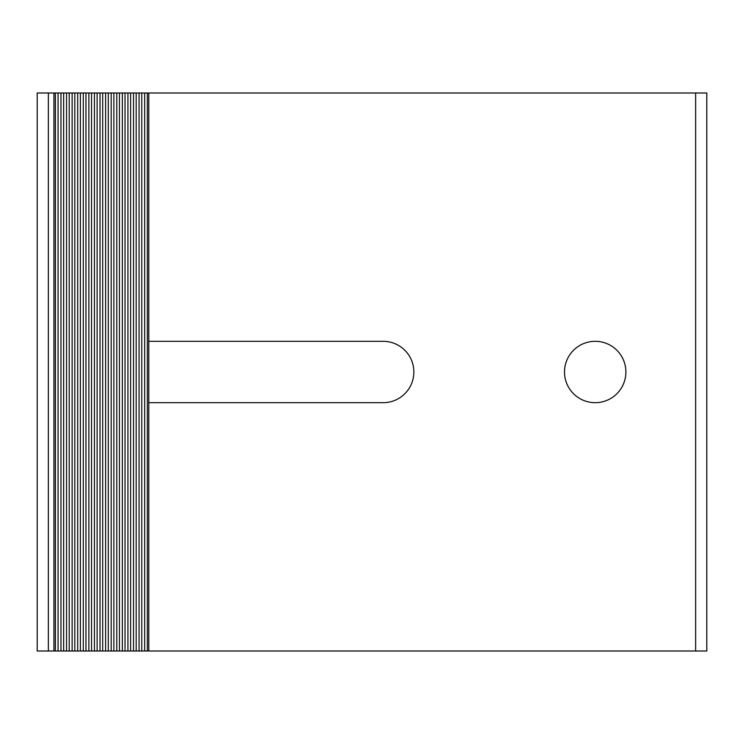 <?xml version="1.0" encoding="UTF-8"?>
<svg xmlns="http://www.w3.org/2000/svg" width="744" height="744" viewBox="0 0 744 744"><rect width="100%" height="100%" fill="white"/><g stroke="black" fill="none" stroke-linecap="round" stroke-linejoin="round"><path stroke-width="1.12" d="M695.64 651L706.8 651L706.8 93L37.2 93L37.2 651L695.64 651L695.64 93M625.89 372A30.69 30.69 0 0 1 579.855 398.579A30.69 30.69 0 0 1 579.855 345.421A30.69 30.69 0 0 1 625.89 372M148.8 341.31L383.16 341.31A30.69 30.69 0 0 1 413.85 372A30.69 30.69 0 0 1 383.16 402.69L148.8 402.69M148.8 651L148.8 93L148.8 651M706.8 651L706.8 93M55.391 651L55.391 93M58.069 651L58.069 93M60.971 651L60.971 93M63.649 651L63.649 93M66.551 651L66.551 93M69.229 651L69.229 93M72.131 651L72.131 93M74.809 651L74.809 93M77.711 651L77.711 93M80.389 651L80.389 93M83.291 651L83.291 93M85.969 651L85.969 93M88.871 651L88.871 93M91.549 651L91.549 93M94.451 651L94.451 93M97.129 651L97.129 93M100.031 651L100.031 93M102.709 651L102.709 93M105.611 651L105.611 93M108.289 651L108.289 93M111.191 651L111.191 93M113.869 651L113.869 93M116.771 651L116.771 93M119.449 651L119.449 93M122.351 651L122.351 93M125.029 651L125.029 93M127.931 651L127.931 93M130.609 651L130.609 93M133.511 651L133.511 93M136.189 651L136.189 93M139.091 651L139.091 93M141.769 651L141.769 93M144.671 651L144.671 93M48.36 651L48.36 93M53.94 651L53.94 93M147.34 93L147.34 651"/></g></svg>
